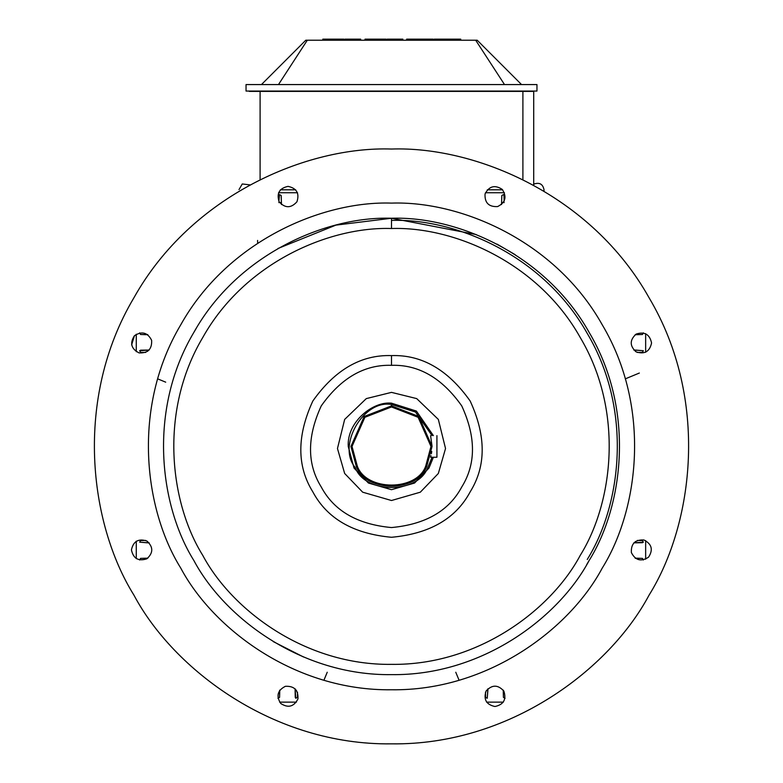 <?xml version="1.0" encoding="UTF-8"?>
<svg xmlns="http://www.w3.org/2000/svg" width="783" height="783" viewBox="0 0 783 783"><rect width="100%" height="100%" fill="white"/><g stroke="black" fill="none" stroke-linecap="round" stroke-linejoin="round"><path stroke-width="1.17" d="M431.746 451.448L431.404 453.709M430.983 455.706L430.728 456.753M430.591 457.252L430.973 455.765L430.591 457.252L436.924 457.252L436.924 435.632L436.924 457.252L430.591 457.252L436.924 457.252L436.924 435.632M431.384 453.768L431.736 451.507M350.941 446.437L356.382 466.717C365.69 492.595 417.31 492.595 426.618 466.717L432.059 446.437L430.973 446.437L418.122 417.3L391.5 406.964L364.878 417.3L352.027 446.437L357.312 466.179C366.385 491.362 416.615 491.362 425.688 466.179L430.973 446.437L418.122 417.3L391.5 406.964L364.878 417.3L352.027 446.437L350.941 446.437L364.144 416.497L391.5 405.888L418.856 416.497L432.059 446.437L430.591 435.632L432.059 446.437L430.973 446.437L425.688 466.179C416.615 491.362 366.385 491.362 357.312 466.179L352.027 446.437L350.941 446.437L356.382 466.717C365.69 492.595 417.31 492.595 426.618 466.717L432.059 446.437L418.856 416.497L391.5 405.888L364.144 416.497L350.941 446.437L352.027 446.437L364.878 417.3L391.5 406.964L391.5 405.888L391.5 406.964L418.122 417.3L430.973 446.437L432.059 446.437L426.618 466.717C417.31 492.595 365.69 492.595 356.382 466.717L350.941 446.437L364.144 416.497L391.5 405.888L418.856 416.497L432.059 446.437L430.591 435.632M433.391 457.252L428.967 468.068L433.391 457.252L428.967 468.068L414.559 483.042L391.5 489.698L368.441 483.042L354.033 468.068L348.239 446.437C346.791 421.861 373.09 401.033 391.5 403.186L416.39 411.065L433.391 435.632L416.39 411.065L391.5 403.186L416.39 411.065L433.391 435.632M348.239 446.437C346.791 421.861 373.09 401.033 391.5 403.186C373.09 401.033 346.791 421.861 348.239 446.437L354.033 468.068L348.239 446.437M428.967 468.068L414.559 483.042L391.5 489.698L368.441 483.042L354.033 468.068L368.441 483.042L391.5 489.698L414.559 483.042L428.967 468.068M391.5 406.211L391.5 404.478L415.509 412.034L432.04 435.632L415.509 412.034L391.5 404.478C363.498 399.438 336.798 445.693 355.159 467.422C364.8 494.19 418.2 494.19 427.841 467.422L432.04 457.252M391.5 404.478C363.498 399.438 336.798 445.693 355.159 467.422C364.8 494.19 418.2 494.19 427.841 467.422C418.2 494.19 364.8 494.19 355.159 467.422C336.798 445.693 363.498 399.438 391.5 404.478L415.509 412.034L432.04 435.632M645.652 333.675L645.652 352.281M645.652 540.603L645.652 559.209M503.381 702.126L486.546 702.126M296.454 702.126L279.619 702.126M136.271 558.631L136.271 541.19M136.271 351.694L136.271 334.253M278.533 192.745L297.54 192.745M485.46 192.745L504.467 192.745M522.897 179.64L522.897 91.386L522.897 179.64M533.712 91.386L249.288 91.386L533.712 91.386L533.712 185.238L533.712 91.063L533.712 185.238L533.712 91.063L249.288 91.063M280.373 189.809L295.69 189.809M487.31 189.809L502.627 189.809M260.103 91.386L260.103 179.64M533.712 139.844L533.712 173.904L533.712 139.844M533.712 105.774L533.712 110.334L533.712 105.774M533.712 104.149L533.712 121.453M533.712 120.298L533.712 105.313M345 40.227L345 39.15L360.679 39.15L360.679 40.227L360.679 39.15L345 39.15L345 40.227L345 39.15L360.679 39.15L360.679 40.227M326.491 40.227L326.491 39.15L326.491 40.227L326.491 39.15L323.115 39.15M368.676 40.227L368.676 39.15L368.676 40.227L368.676 39.15L365.289 39.15M387.174 40.227L387.174 39.15L402.854 39.15L402.854 40.227L402.854 39.15L387.174 39.15L387.174 40.227L387.174 39.15L402.854 39.15L402.854 40.227M433.136 40.227L433.136 39.15L425.57 39.15L433.136 39.15L433.136 40.227L433.136 39.15L425.57 39.15L425.57 40.227L425.57 39.15L416.292 39.15L416.292 40.227L416.292 39.15L425.57 39.15L416.292 39.15L416.292 40.227M415.91 40.227L415.91 39.15L415.91 40.227L415.91 39.15L406.641 39.15L406.641 40.227L406.641 39.15L415.91 39.15L406.641 39.15L406.641 40.227M451.067 40.227L451.067 39.15L451.067 40.227L451.067 39.15L441.788 39.15L441.788 40.227L441.788 39.15L434.222 39.15L434.222 40.227L434.222 39.15L451.067 39.15L441.788 39.15L441.788 40.227M460.717 40.227L460.717 39.15L460.717 40.227L460.717 39.15L451.439 39.15L451.439 40.227L451.439 39.15L460.717 39.15L451.439 39.15L451.439 40.227M246.038 84.574L536.962 84.574L536.962 91.063L536.962 84.574L246.038 84.574L246.038 91.063L246.038 84.574L536.962 84.574L536.962 91.063L246.038 91.063L536.962 91.063L246.038 91.063L246.038 84.574M521.547 84.574L477.209 40.227L475.692 40.227L504.516 84.574L475.692 40.227L305.791 40.227L261.453 84.574L305.791 40.227L307.308 40.227L278.484 84.574L307.308 40.227L477.209 40.227L521.547 84.574L477.209 40.227L475.692 40.227L504.516 84.574M333.078 39.15L343.913 39.15L343.913 40.227L343.913 39.15L339.049 39.15L339.049 40.227L339.049 39.15L326.883 39.15L326.883 40.227M375.253 39.15L386.097 39.15L386.097 40.227L386.097 39.15L381.223 39.15L381.223 40.227L381.223 39.15L369.057 39.15L369.057 40.227M496.931 244.061L515.194 254.681M277.945 248.505L335.887 225.132L391.5 218.251C456.195 216.049 544.968 253.496 589.119 332.344C635.326 410.008 623.376 505.612 589.119 560.54L586.624 564.768L589.119 560.54C623.376 505.612 635.326 410.008 589.119 332.344C544.968 253.496 456.195 216.049 391.5 218.251C326.805 216.049 238.032 253.496 193.881 332.344C147.674 410.008 159.624 505.612 193.881 560.54C224.32 617.67 301.142 675.817 391.5 674.633C481.858 675.817 558.68 617.67 589.119 560.54C558.68 617.67 481.858 675.817 391.5 674.633C301.142 675.817 224.32 617.67 193.881 560.54C159.624 505.612 147.674 410.008 193.881 332.344C238.032 253.496 326.805 216.049 391.5 218.251L476.191 234.548M303.54 657.006L273.179 641.561M193.881 332.344L196.376 328.116M257.578 240.42L257.676 243.21M485.499 692.241L485.587 697.369L487.232 698.27L487.897 688.776L487.878 690.312L486.566 690.312L487.878 690.312L487.232 698.27L485.587 697.369L485.499 692.241L485.587 697.369L487.232 698.27L487.897 688.776M503.215 690.107L503.43 697.379L505.084 698.27L503.43 697.379L503.215 690.107L503.43 697.379L505.084 698.27M297.501 692.241L297.413 697.369L297.501 692.241L297.413 697.369L295.768 698.27L295.103 688.776L295.122 690.312L296.434 690.312L295.122 690.312L295.103 688.776M279.785 690.107L279.57 697.379L277.916 698.27M145.697 540.436L140.578 540.534L139.668 542.169L149.171 542.844L147.625 542.815L147.625 541.513L147.625 542.815L139.668 542.169L140.578 540.534L145.697 540.436L140.578 540.534L139.668 542.169L149.171 542.844M147.84 558.152L140.558 558.377L139.677 560.021L140.558 558.377L147.84 558.152L140.558 558.377L139.677 560.021M145.707 352.438L140.578 352.35L145.707 352.438L140.578 352.35L139.668 350.715L149.171 350.04L147.625 350.07L147.625 351.371L147.625 350.07L149.171 350.04M147.84 334.733L140.558 334.507L139.677 332.853M635.16 558.152L642.442 558.377L643.323 560.021M637.303 540.436L642.422 540.534L637.303 540.436L642.422 540.534L643.332 542.169L633.829 542.844L635.375 542.815L635.375 541.513L635.375 542.815L633.829 542.844M635.16 334.733L642.442 334.507L643.323 332.853L642.442 334.507L635.16 334.733L642.442 334.507L643.323 332.853M637.293 352.438L642.422 352.35L643.332 350.715L642.422 352.35L637.293 352.438L642.422 352.35L643.332 350.715L633.829 350.04L635.375 350.07L635.375 351.371L635.375 350.07L643.332 350.715L633.829 350.04M279.785 690.312L279.57 697.379L279.639 690.312M295.122 690.312L295.768 698.27L297.413 697.369L295.768 698.27L295.25 697.369L295.122 690.312L296.434 690.312M635.375 542.815L643.332 542.169L642.422 540.534L643.332 542.169L642.422 542.697L635.375 542.815L635.375 541.513M635.375 558.162L642.442 558.377L635.375 558.308M147.625 334.723L140.558 334.507L147.625 334.576M147.625 350.07L139.668 350.715L140.578 352.35L139.668 350.715L140.578 350.187L147.625 350.07L147.625 351.371M281.469 204.549L281.4 202.562L278.807 202.562L281.4 202.562L281.469 204.549L281.185 195.505L281.4 202.562L278.807 202.562M278.846 201.26L279.541 194.615L281.185 195.505L279.541 194.615L279.022 195.505L278.846 201.26L279.541 194.615L281.185 195.505L281.4 202.562M504.193 202.562L501.6 202.562L501.531 204.549L501.6 202.562L504.193 202.562L501.6 202.562L501.815 195.505L503.459 194.615L503.978 195.505L504.154 201.26M501.815 195.505L503.459 194.615L503.978 195.505L503.459 194.615L501.815 195.505L501.6 202.562L501.815 195.505M587.25 559.454C621.183 505.055 633.016 410.351 587.25 333.431C543.51 255.327 455.579 218.232 391.5 220.415C455.579 218.232 543.51 255.327 587.25 333.431C633.016 410.351 621.183 505.055 587.25 559.454C621.183 505.055 633.016 410.351 587.25 333.431C543.51 255.327 455.579 218.232 391.5 220.415M165.702 382.173L157.735 378.874L165.702 382.173M327.235 672.245L323.937 680.212M391.5 149.034C475.819 146.167 591.517 194.977 649.058 297.736C709.29 398.958 693.709 523.563 649.058 595.149C609.389 669.602 509.263 745.396 391.5 743.85C273.737 745.396 173.611 669.602 133.942 595.149C89.291 523.563 73.71 398.958 133.942 297.736C191.483 194.977 307.181 146.167 391.5 149.034C307.181 146.167 191.483 194.977 133.942 297.736C73.71 398.958 89.291 523.563 133.942 595.149C173.611 669.602 273.737 745.396 391.5 743.85C509.263 745.396 609.389 669.602 649.058 595.149C693.709 523.563 709.29 398.958 649.058 297.736C591.517 194.977 475.819 146.167 391.5 149.034C475.819 146.167 591.517 194.977 649.058 297.736C709.29 398.958 693.709 523.563 649.058 595.149C609.389 669.602 509.263 745.396 391.5 743.85C273.737 745.396 173.611 669.602 133.942 595.149C89.291 523.563 73.71 398.958 133.942 297.736C191.483 194.977 307.181 146.167 391.5 149.034M391.5 228.519L391.5 218.251L391.5 228.519C453.279 226.424 538.058 262.188 580.223 337.483C624.354 411.643 612.932 502.95 580.223 555.401C551.154 609.957 477.787 665.491 391.5 664.366C305.213 665.491 231.846 609.957 202.777 555.401C170.068 502.95 158.646 411.643 202.777 337.483C244.942 262.188 329.721 226.424 391.5 228.519C329.721 226.424 244.942 262.188 202.777 337.483C158.646 411.643 170.068 502.95 202.777 555.401C231.846 609.957 305.213 665.491 391.5 664.366C477.787 665.491 551.154 609.957 580.223 555.401C612.932 502.95 624.354 411.643 580.223 337.483C538.058 262.188 453.279 226.424 391.5 228.519C453.279 226.424 538.058 262.188 580.223 337.483C624.354 411.643 612.932 502.95 580.223 555.401C551.154 609.957 477.787 665.491 391.5 664.366C305.213 665.491 231.846 609.957 202.777 555.401C170.068 502.95 158.646 411.643 202.777 337.483C244.942 262.188 329.721 226.424 391.5 228.519M455.765 672.245L459.063 680.212L455.765 672.245M639.349 373.041L625.265 378.874M391.5 203.11C460.492 200.761 555.147 240.694 602.235 324.779C651.505 407.591 638.762 509.537 602.235 568.106C569.77 629.033 487.858 691.037 391.5 689.774C295.142 691.037 213.23 629.033 180.765 568.106C144.238 509.537 131.495 407.591 180.765 324.779C227.853 240.694 322.518 200.761 391.5 203.11C322.518 200.761 227.853 240.694 180.765 324.779C131.495 407.591 144.238 509.537 180.765 568.106C213.23 629.033 295.142 691.037 391.5 689.774C487.858 691.037 569.77 629.033 602.235 568.106C638.762 509.537 651.505 407.591 602.235 324.779C555.147 240.694 460.492 200.761 391.5 203.11C460.492 200.761 555.147 240.694 602.235 324.779C651.505 407.591 638.762 509.537 602.235 568.106C569.77 629.033 487.858 691.037 391.5 689.774C295.142 691.037 213.23 629.033 180.765 568.106C144.238 509.537 131.495 407.591 180.765 324.779C227.853 240.694 322.518 200.761 391.5 203.11M391.5 355.599C421.812 354.601 448.042 369.742 470.172 401.023C486.194 435.828 486.194 466.11 470.172 491.861C455.872 518.61 429.652 533.752 391.5 537.285C353.348 533.752 327.128 518.61 312.828 491.861C296.806 466.11 296.806 435.828 312.828 401.023C334.958 369.742 361.188 354.601 391.5 355.599C361.188 354.601 334.958 369.742 312.828 401.023C296.806 435.828 296.806 466.11 312.828 491.861C327.128 518.61 353.348 533.752 391.5 537.285C429.652 533.752 455.872 518.61 470.172 491.861C486.194 466.11 486.194 435.828 470.172 401.023C448.042 369.742 421.812 354.601 391.5 355.599L391.5 365.328L391.5 355.599C421.812 354.601 448.042 369.742 470.172 401.023C486.194 435.828 486.194 466.11 470.172 491.861C455.872 518.61 429.652 533.752 391.5 537.285C353.348 533.752 327.128 518.61 312.828 491.861C296.806 466.11 296.806 435.828 312.828 401.023C334.958 369.742 361.188 354.601 391.5 355.599M391.5 365.328C418.562 364.447 441.984 377.964 461.745 405.888C476.044 436.963 476.044 464.006 461.745 486.997C448.982 510.878 425.56 524.395 391.5 527.556C357.44 524.395 334.018 510.878 321.255 486.997C306.956 464.006 306.956 436.963 321.255 405.888C341.016 377.964 364.438 364.447 391.5 365.328C364.438 364.447 341.016 377.964 321.255 405.888C306.956 436.963 306.956 464.006 321.255 486.997C334.018 510.878 357.44 524.395 391.5 527.556C425.56 524.395 448.982 510.878 461.745 486.997C476.044 464.006 476.044 436.963 461.745 405.888C441.984 377.964 418.562 364.447 391.5 365.328C418.562 364.447 441.984 377.964 461.745 405.888C476.044 436.963 476.044 464.006 461.745 486.997C448.982 510.878 425.56 524.395 391.5 527.556C357.44 524.395 334.018 510.878 321.255 486.997C306.956 464.006 306.956 436.963 321.255 405.888C341.016 377.964 364.438 364.447 391.5 365.328M391.5 392.371L416.713 398.606L438.333 419.404L445.537 448.522L438.333 473.48L420.314 492.194L391.5 500.513L362.686 492.194L344.667 473.48L337.463 448.522L344.667 419.404L366.287 398.606L391.5 392.371L366.287 398.606L344.667 419.404L337.463 448.522L344.667 473.48L362.686 492.194L391.5 500.513L420.314 492.194L438.333 473.48L445.537 448.522L438.333 419.404L416.713 398.606L391.5 392.371L416.713 398.606L438.333 419.404L445.537 448.522L438.333 473.48L420.314 492.194L391.5 500.513L362.686 492.194L344.667 473.48L337.463 448.522L344.667 419.404L366.287 398.606L391.5 392.371M651.564 342.974C649.704 351.616 644.566 354.582 636.148 351.87C629.601 345.939 629.601 340.008 636.148 334.077C644.566 331.366 649.704 334.331 651.564 342.974C649.704 351.616 644.566 354.582 636.148 351.87C629.601 345.939 629.601 340.008 636.148 334.077C644.566 331.366 649.704 334.331 651.564 342.974C649.704 351.616 644.566 354.582 636.148 351.87C629.601 345.939 629.601 340.008 636.148 334.077C644.566 331.366 649.704 334.331 651.564 342.974M648.559 557.173C641.13 561.969 635.395 560.432 631.362 552.563C630.922 543.735 635.121 539.546 643.949 539.986C651.818 544.019 653.355 549.744 648.559 557.173C641.13 561.969 635.395 560.432 631.362 552.563C630.922 543.735 635.121 539.546 643.949 539.986C651.818 544.019 653.355 549.744 648.559 557.173C641.13 561.969 635.395 560.432 631.362 552.563C630.922 543.735 635.121 539.546 643.949 539.986C651.818 544.019 653.355 549.744 648.559 557.173M494.964 706.511C486.321 704.651 483.356 699.513 486.067 691.095C491.998 684.538 497.929 684.538 503.86 691.095C506.572 699.513 503.606 704.651 494.964 706.511C486.321 704.651 483.356 699.513 486.067 691.095C491.998 684.538 497.929 684.538 503.86 691.095C506.572 699.513 503.606 704.651 494.964 706.511C486.321 704.651 483.356 699.513 486.067 691.095C491.998 684.538 497.929 684.538 503.86 691.095C506.572 699.513 503.606 704.651 494.964 706.511M280.764 703.496C275.968 696.067 277.505 690.342 285.374 686.309C294.202 685.869 298.401 690.058 297.961 698.896C293.928 706.755 288.193 708.292 280.764 703.496C275.968 696.067 277.505 690.342 285.374 686.309C294.202 685.869 298.401 690.058 297.961 698.896C293.928 706.755 288.193 708.292 280.764 703.496C275.968 696.067 277.505 690.342 285.374 686.309C294.202 685.869 298.401 690.058 297.961 698.896C293.928 706.755 288.193 708.292 280.764 703.496M131.436 549.911C133.296 541.268 138.434 538.303 146.852 541.014C153.399 546.945 153.399 552.876 146.852 558.808C138.434 561.519 133.296 558.553 131.436 549.911C133.296 541.268 138.434 538.303 146.852 541.014C153.399 546.945 153.399 552.876 146.852 558.808C138.434 561.519 133.296 558.553 131.436 549.911C133.296 541.268 138.434 538.303 146.852 541.014C153.399 546.945 153.399 552.876 146.852 558.808C138.434 561.519 133.296 558.553 131.436 549.911M134.441 335.711C141.87 330.915 147.605 332.452 151.638 340.321C152.078 349.149 147.879 353.339 139.051 352.898C131.182 348.866 129.645 343.14 134.441 335.711C141.87 330.915 147.605 332.452 151.638 340.321C152.078 349.149 147.879 353.339 139.051 352.898C131.182 348.866 129.645 343.14 134.441 335.711C141.87 330.915 147.605 332.452 151.638 340.321C152.078 349.149 147.879 353.339 139.051 352.898C131.182 348.866 129.645 343.14 134.441 335.711L131.613 344.863M288.036 186.374C296.679 188.233 299.644 193.372 296.933 201.789C291.002 208.347 285.071 208.347 279.139 201.789C276.428 193.372 279.394 188.233 288.036 186.374C296.679 188.233 299.644 193.372 296.933 201.789C291.002 208.347 285.071 208.347 279.139 201.789C276.428 193.372 279.394 188.233 288.036 186.374C296.679 188.233 299.644 193.372 296.933 201.789C291.002 208.347 285.071 208.347 279.139 201.789C276.428 193.372 279.394 188.233 288.036 186.374M502.236 189.388C507.032 196.817 505.495 202.543 497.626 206.575C488.798 207.015 484.599 202.826 485.039 193.988C489.072 186.129 494.807 184.592 502.236 189.388C507.032 196.817 505.495 202.543 497.626 206.575C488.798 207.015 484.599 202.826 485.039 193.988C489.072 186.129 494.807 184.592 502.236 189.388C507.032 196.817 505.495 202.543 497.626 206.575C488.798 207.015 484.599 202.826 485.039 193.988C489.072 186.129 494.807 184.592 502.236 189.388M543.989 191.101L543.989 189.594C542.815 184.132 539.575 182.253 534.26 183.966C539.575 182.253 542.815 184.132 543.989 189.594L543.989 191.101M249.963 184.876L242.26 183.966L239.011 189.594L242.26 183.966L249.963 184.876M430.709 456.792L430.973 455.765M352.027 446.437L357.312 466.179C366.385 491.362 416.615 491.362 425.688 466.179L430.973 446.437M425.57 39.15L425.57 40.227M261.453 84.574L305.791 40.227L307.308 40.227L278.484 84.574M475.692 40.227L307.308 40.227M343.913 40.227L343.913 39.15L339.049 39.15L339.049 40.227M339.049 39.15L327.274 39.15M386.097 40.227L386.097 39.15L381.223 39.15L381.223 40.227M381.223 39.15L369.459 39.15M441.788 39.15L434.222 39.15L434.222 40.227M589.119 560.54C558.68 617.67 481.858 675.817 391.5 674.633C301.142 675.817 224.32 617.67 193.881 560.54C159.624 505.612 147.674 410.008 193.881 332.344C238.032 253.496 326.805 216.049 391.5 218.251C456.195 216.049 544.968 253.496 589.119 332.344C635.326 410.008 623.376 505.612 589.119 560.54L586.624 564.768M635.375 351.371L635.375 350.07M486.566 690.312L487.878 690.312M147.625 541.513L147.625 542.815M501.531 204.549L501.6 202.562M322.821 39.15L322.821 40.227M365.005 39.15L365.005 40.227"/></g></svg>
